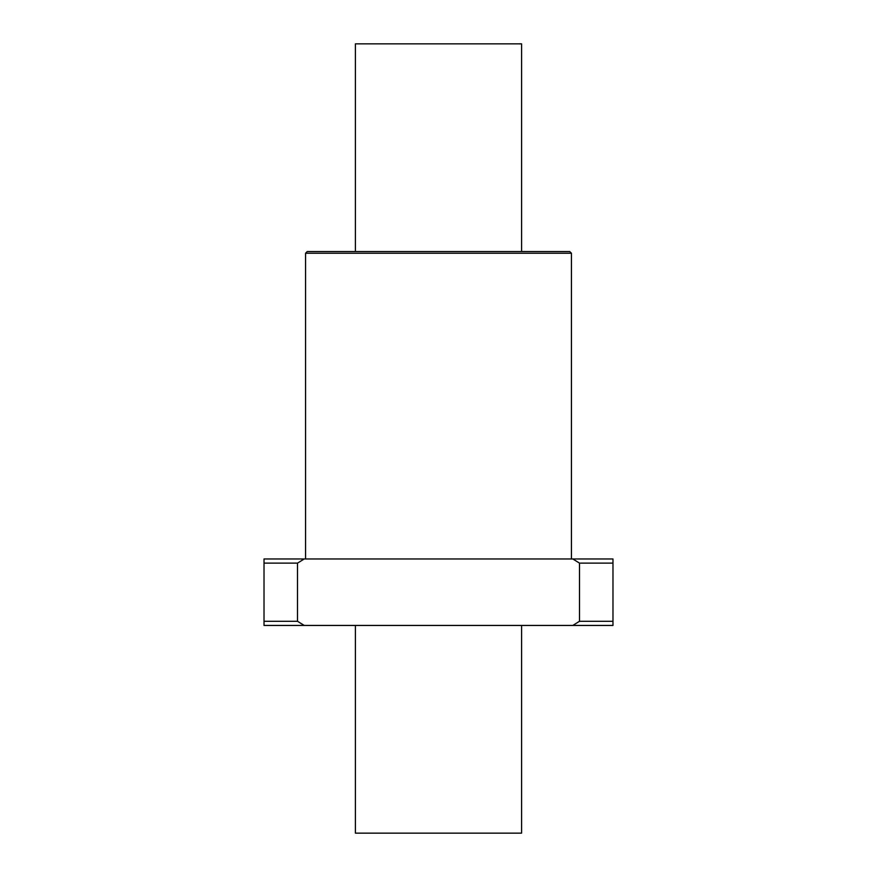 <?xml version="1.0" encoding="UTF-8"?>
<svg xmlns="http://www.w3.org/2000/svg" width="877" height="877" viewBox="0 0 877 877"><rect width="100%" height="100%" fill="white"/><g stroke="black" fill="none" stroke-linecap="round" stroke-linejoin="round"><path stroke-width="1.32" d="M572.791 625.444L612.979 625.444L612.979 558.967L572.791 558.967L579.5 563.122L579.5 621.289L572.791 625.444L304.209 625.444L297.5 621.289L297.5 563.122L304.209 558.967L572.791 558.967M304.209 558.967L264.021 558.967L264.021 625.444L304.209 625.444M612.979 621.289L579.5 621.289M297.5 621.289L264.021 621.289M612.979 563.122L579.5 563.122M297.5 563.122L264.021 563.122M521.585 251.556L521.585 43.85L355.415 43.85L355.415 251.556M355.415 625.444L355.415 833.15L521.585 833.15L521.585 625.444M571.431 253.223L305.569 253.223L307.224 251.556L569.776 251.556L571.431 253.223L571.431 558.967M305.569 253.223L305.569 558.967"/></g></svg>
